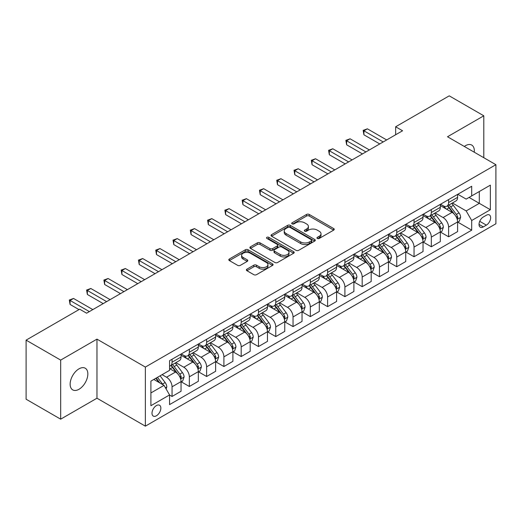 <?xml version="1.0" encoding="UTF-8"?>
<svg xmlns="http://www.w3.org/2000/svg" width="522" height="522" viewBox="0 0 522 522"><rect width="100%" height="100%" fill="white"/><g stroke="black" fill="none" stroke-linecap="round" stroke-linejoin="round"><path stroke-width="0.78" d="M317.35 238.45A1.344 0.776 0 0 0 319.255 238.45L333.675 230.124A1.918 1.109 0 0 0 334.237 229.341A1.918 1.109 0 0 0 333.675 228.558L309.246 214.451A1.918 1.109 0 0 0 306.531 214.451L292.105 222.777A1.344 0.776 0 0 0 291.713 223.325A1.344 0.776 0 0 0 292.105 223.873A1.344 0.776 0 0 0 294.01 223.873L295.876 222.796A6.14 3.543 0 0 1 304.561 222.796L306.597 223.971A6.14 3.543 0 0 1 308.398 226.483A6.14 3.543 0 0 1 306.597 228.988L304.731 230.065A1.344 0.776 0 0 0 304.339 230.613A1.344 0.776 0 0 0 304.731 231.161A1.344 0.776 0 0 0 306.629 231.161L308.495 230.085A6.14 3.543 0 0 1 317.18 230.085L319.216 231.259A6.14 3.543 0 0 1 321.017 233.765A6.14 3.543 0 0 1 319.216 236.277L317.35 237.353A1.344 0.776 0 0 0 316.958 237.901A1.344 0.776 0 0 0 317.35 238.45L317.35 237.353M78.992 389.275A12.515 7.223 120 0 0 87.167 378.248A12.515 7.223 120 0 0 85.249 368.219A12.515 7.223 120 0 0 78.992 368.839A12.515 7.223 120 0 0 70.816 379.866A12.515 7.223 120 0 0 72.734 389.895A12.515 7.223 120 0 0 78.992 389.275M474.25 152.202A12.515 7.223 120 0 0 471.738 145.077A12.515 7.223 120 0 0 465.48 145.697A12.515 7.223 120 0 0 464.312 146.46M156.43 415.78A6.257 3.615 120 0 0 160.515 410.266A6.257 3.615 120 0 0 159.556 405.248A6.257 3.615 120 0 0 156.43 405.561A6.257 3.615 120 0 0 152.339 411.075A6.257 3.615 120 0 0 153.298 416.086A6.257 3.615 120 0 0 156.43 415.78M246.945 269.15A1.918 1.109 0 0 0 246.384 269.933A1.918 1.109 0 0 0 246.945 270.716L253.796 274.67A1.918 1.109 0 0 0 256.511 274.67L272.53 265.424A1.918 1.109 0 0 0 273.091 264.641A1.918 1.109 0 0 0 272.53 263.858L248.094 249.751A1.918 1.109 0 0 0 245.379 249.751L229.367 259.003A1.918 1.109 0 0 0 228.806 259.786A1.918 1.109 0 0 0 229.367 260.569L237.647 265.346A1.918 1.109 0 0 0 240.361 265.346L247.213 261.392A1.918 1.109 0 0 0 247.774 260.608A1.918 1.109 0 0 0 247.213 259.825L243.108 257.45A5.135 2.962 0 0 1 241.608 255.356A5.135 2.962 0 0 1 244.772 252.615A5.135 2.962 0 0 1 250.371 253.261L266.455 262.546A5.135 2.962 0 0 1 267.956 264.641A5.135 2.962 0 0 1 264.791 267.381A5.135 2.962 0 0 1 259.193 266.735L256.511 265.189A1.918 1.109 0 0 0 253.796 265.189L246.945 269.15L246.945 270.716M96.968 339.137L60.669 360.095L26.1 340.135L26.1 399.213L60.669 419.173L96.968 398.214L145.364 426.154L145.364 367.077L96.968 339.137L96.968 398.214M483.803 157.716L483.803 115.799L447.504 136.757L495.9 164.698L145.364 367.077M483.803 115.799L449.233 95.846L395.65 126.781L395.65 134.761M26.1 340.135L79.683 309.2L86.6 313.193L402.56 130.768L395.65 126.781M296.007 250.299A1.918 1.109 0 0 0 298.721 250.299L314.74 241.053A1.918 1.109 0 0 0 315.301 240.27A1.918 1.109 0 0 0 314.74 239.487L290.31 225.38A1.918 1.109 0 0 0 287.596 225.38L271.577 234.632A1.918 1.109 0 0 0 271.016 235.415A1.918 1.109 0 0 0 271.577 236.198L296.007 250.299M267.434 238.743A1.344 0.776 0 0 1 268.797 238.932L268.797 237.334L293.632 251.676A1.918 1.109 0 0 1 294.199 252.459A1.918 1.109 0 0 1 293.632 253.242L277.619 262.488A1.918 1.109 0 0 1 274.905 262.488L250.475 248.381L250.475 246.815A1.918 1.109 0 0 0 249.907 247.598A1.918 1.109 0 0 0 250.475 248.381M250.475 246.815L257.326 242.86A1.918 1.109 0 0 1 260.041 242.86L269.952 248.576A1.918 1.109 0 0 0 272.667 248.576L277.208 245.953A1.918 1.109 0 0 0 277.776 245.17A1.918 1.109 0 0 0 277.208 244.387L266.892 238.43A1.344 0.776 0 0 1 266.501 237.882A1.344 0.776 0 0 1 267.329 237.164A1.344 0.776 0 0 1 268.797 237.334M486.36 215.234L483.32 216.989A6.062 3.497 120 0 0 479.359 222.333A6.062 3.497 120 0 0 480.286 227.194A6.062 3.497 120 0 0 483.32 226.894L486.36 225.132A6.062 3.497 120 0 0 490.321 219.795A6.062 3.497 120 0 0 489.388 214.933A6.062 3.497 120 0 0 486.36 215.234M145.364 426.154L495.9 223.775L495.9 164.698M457.807 194.275L466.172 199.11L471.699 195.913L471.699 186.256L169.565 360.695L169.565 370.352L150.897 381.132L150.897 405.718L169.565 394.939L169.565 404.602L471.699 230.163L471.699 220.506L466.172 210.927L452.424 202.986M471.699 195.913L490.367 185.14L490.367 209.727L471.699 220.506M60.669 360.095L60.669 419.173M469.076 197.433L479.307 203.339L479.307 191.522L490.367 185.14M466.172 210.927L479.307 203.339L490.367 209.727M150.897 392.949L164.032 385.36L153.801 379.455M169.565 395.023L172.051 396.459L172.051 386.802A7.823 4.515 -120 0 0 166.525 377.217L162.094 374.666M172.051 396.459L181.043 391.272L181.043 381.608A7.823 4.515 -120 0 0 175.509 372.029L169.565 368.597M181.245 381.81L189.336 386.482L189.336 376.819A7.823 4.515 -120 0 0 183.809 367.24L175.862 362.653M189.336 386.482L198.327 381.288L198.327 371.631A7.823 4.515 -120 0 0 192.794 362.053L181.043 355.267M198.53 371.827L206.621 376.499L206.621 366.842A7.823 4.515 -120 0 0 201.094 357.263L193.147 352.676M206.621 376.499L215.612 371.312L215.612 361.648A7.823 4.515 -120 0 0 210.079 352.069L198.327 345.283M215.814 361.85L223.905 366.522L223.905 356.859A7.823 4.515 -120 0 0 218.379 347.28L210.431 342.693M223.905 366.522L232.897 361.335L232.897 351.671A7.823 4.515 -120 0 0 227.364 342.093L215.612 335.307M233.099 351.874L241.19 356.539L241.19 346.882A7.823 4.515 -120 0 0 235.663 337.303L227.716 332.716M241.19 356.539L250.182 351.352L250.182 341.695A7.823 4.515 -120 0 0 244.648 332.109L232.897 325.323M250.39 341.89L258.475 346.562L258.475 336.905A7.823 4.515 -120 0 0 252.948 327.32L245.001 322.74M258.475 346.562L267.466 341.375L267.466 331.711A7.823 4.515 -120 0 0 261.933 322.133L250.182 315.347M267.675 331.914L275.76 336.586L275.76 326.922A7.823 4.515 -120 0 0 270.233 317.343L262.285 312.756M275.76 336.586L284.751 331.392L284.751 321.735A7.823 4.515 -120 0 0 279.218 312.156L267.466 305.37M284.96 321.93L293.044 326.602L293.044 316.945A7.823 4.515 -120 0 0 287.518 307.367L279.57 302.78M293.044 326.602L302.036 321.415L302.036 311.758A7.823 4.515 -120 0 0 296.503 302.173L284.751 295.387M302.245 311.954L310.329 316.626L310.329 306.962A7.823 4.515 -120 0 0 304.802 297.383L296.855 292.796M310.329 316.626L319.32 311.438L319.32 301.775A7.823 4.515 -120 0 0 313.787 292.196L302.036 285.41M319.529 301.977L327.614 306.642L327.614 296.985A7.823 4.515 -120 0 0 322.087 287.407L314.14 282.82M327.614 306.642L336.605 301.455L336.605 291.798A7.823 4.515 -120 0 0 331.072 282.213L319.32 275.433M336.814 291.994L344.898 296.666L344.898 287.009A7.823 4.515 -120 0 0 339.372 277.423L331.424 272.843M344.898 296.666L353.89 291.478L353.89 281.815A7.823 4.515 -120 0 0 348.357 272.236L336.605 265.45M354.099 282.017L362.183 286.689L362.183 277.025A7.823 4.515 -120 0 0 356.656 267.447L348.709 262.86M362.183 286.689L371.175 281.495L371.175 271.838A7.823 4.515 -120 0 0 365.641 262.259L353.89 255.473M371.383 272.04L379.468 276.706L379.468 267.049A7.823 4.515 -120 0 0 373.941 257.47L365.994 252.883M379.468 276.706L388.459 271.518L388.459 261.861A7.823 4.515 -120 0 0 382.926 252.276L371.175 245.49M388.668 262.057L396.753 266.729L396.753 257.065A7.823 4.515 -120 0 0 391.226 247.487L383.278 242.906M396.753 266.729L405.744 261.542L405.744 251.878A7.823 4.515 -120 0 0 400.211 242.299L388.459 235.513M405.953 252.08L414.037 256.752L414.037 247.089A7.823 4.515 -120 0 0 408.511 237.51L400.57 232.923M414.037 256.752L423.029 251.558L423.029 241.901A7.823 4.515 -120 0 0 417.496 232.323L405.744 225.537M423.238 242.097L431.322 246.769L431.322 237.112A7.823 4.515 -120 0 0 425.795 227.527L417.854 222.946M431.322 246.769L440.314 241.582L440.314 231.918A7.823 4.515 -120 0 0 434.78 222.339L423.029 215.553M440.522 232.12L448.607 236.792L448.607 227.129A7.823 4.515 -120 0 0 443.08 217.55L435.139 212.963M448.607 236.792L457.598 231.598L457.598 221.941A7.823 4.515 -120 0 0 452.065 212.363L440.314 205.577M440.522 204.259L443.08 205.733A7.823 4.515 -120 0 0 446.989 206.125A7.823 4.515 -120 0 0 448.607 202.543L448.607 199.587M423.238 214.235L425.795 215.716A7.823 4.515 -120 0 0 429.704 216.101A7.823 4.515 -120 0 0 431.322 212.519L431.322 209.563M405.953 224.219L408.511 225.693A7.823 4.515 -120 0 0 412.419 226.078A7.823 4.515 -120 0 0 414.037 222.502L414.037 219.547M388.668 234.195L391.226 235.67A7.823 4.515 -120 0 0 395.134 236.061A7.823 4.515 -120 0 0 396.753 232.479L396.753 229.523M371.383 244.172L373.941 245.653A7.823 4.515 -120 0 0 377.85 246.038A7.823 4.515 -120 0 0 379.468 242.456L379.468 239.507M354.099 254.155L356.656 255.63A7.823 4.515 -120 0 0 360.565 256.021A7.823 4.515 -120 0 0 362.183 252.439L362.183 249.483M336.814 264.132L339.372 265.613A7.823 4.515 -120 0 0 343.28 265.998A7.823 4.515 -120 0 0 344.898 262.416L344.898 259.46M319.529 274.115L322.087 275.59A7.823 4.515 -120 0 0 325.996 275.975A7.823 4.515 -120 0 0 327.614 272.399L327.614 269.443M302.238 284.092L304.802 285.567A7.823 4.515 -120 0 0 308.711 285.958A7.823 4.515 -120 0 0 310.329 282.376L310.329 279.42M284.953 294.069L287.518 295.55A7.823 4.515 -120 0 0 291.426 295.935A7.823 4.515 -120 0 0 293.044 292.353L293.044 289.403M267.669 304.052L270.233 305.527A7.823 4.515 -120 0 0 274.141 305.912A7.823 4.515 -120 0 0 275.76 302.336L275.76 299.38M250.384 314.029L252.948 315.51A7.823 4.515 -120 0 0 256.857 315.895A7.823 4.515 -120 0 0 258.475 312.313L258.475 309.357M233.099 324.012L235.663 325.487A7.823 4.515 -120 0 0 239.572 325.872A7.823 4.515 -120 0 0 241.19 322.289L241.19 319.34M215.814 333.989L218.379 335.463A7.823 4.515 -120 0 0 222.287 335.855A7.823 4.515 -120 0 0 223.905 332.273L223.905 329.317M198.53 343.965L201.094 345.447A7.823 4.515 -120 0 0 205.002 345.832A7.823 4.515 -120 0 0 206.621 342.249L206.621 339.3M181.245 353.949L183.809 355.423A7.823 4.515 -120 0 0 187.718 355.808A7.823 4.515 -120 0 0 189.336 352.233L189.336 349.277M457.807 222.144L471.699 230.163M446.989 206.125L455.98 200.931A7.823 4.515 -120 0 0 457.598 197.355L457.598 194.399M429.704 216.101L438.695 210.914A7.823 4.515 -120 0 0 440.314 207.332L440.314 204.376M412.419 226.078L421.411 220.891A7.823 4.515 -120 0 0 423.029 217.309L423.029 214.359M395.134 236.061L404.119 230.868A7.823 4.515 -120 0 0 405.744 227.292L405.744 224.336M377.85 246.038L386.835 240.851A7.823 4.515 -120 0 0 388.459 237.269L388.459 234.313M360.565 256.021L369.55 250.828A7.823 4.515 -120 0 0 371.175 247.245L371.175 244.296M343.28 265.998L352.265 260.811A7.823 4.515 -120 0 0 353.89 257.229L353.89 254.273M325.996 275.975L334.98 270.787A7.823 4.515 -120 0 0 336.605 267.205L336.605 264.256M308.711 285.958L317.696 280.764A7.823 4.515 -120 0 0 319.32 277.189L319.32 274.233M291.426 295.935L300.411 290.747A7.823 4.515 -120 0 0 302.036 287.165L302.036 284.209M274.141 305.912L283.126 300.724A7.823 4.515 -120 0 0 284.751 297.142L284.751 294.193M256.857 315.895L265.842 310.707A7.823 4.515 -120 0 0 267.466 307.125L267.466 304.169M239.572 325.872L248.557 320.684A7.823 4.515 -120 0 0 250.182 317.102L250.182 314.146M222.287 335.855L231.272 330.661A7.823 4.515 -120 0 0 232.897 327.085L232.897 324.129M205.002 345.832L213.987 340.644A7.823 4.515 -120 0 0 215.612 337.062L215.612 334.106M187.718 355.808L196.703 350.621A7.823 4.515 -120 0 0 198.327 347.039L198.327 344.089M169.565 366.105A7.823 4.515 -120 0 0 170.433 365.791L179.418 360.604A7.823 4.515 -120 0 0 181.043 357.022L181.043 354.066M170.433 365.791A7.823 4.515 -120 0 0 172.051 362.209L172.051 359.253M164.032 385.36L169.565 394.939M317.891 238.639L319.216 237.869A6.14 3.543 0 0 0 321.017 235.363L321.017 233.765M308.398 226.483L308.398 228.075A6.14 3.543 0 0 1 306.597 230.587L305.266 231.35M333.649 230.137L309.246 216.049A1.918 1.109 0 0 0 306.531 216.049L292.646 224.062M314.714 241.073L290.31 226.979A1.918 1.109 0 0 0 287.596 226.979L271.603 236.212M311.347 240.818A1.344 0.776 0 0 0 311.738 240.27A1.344 0.776 0 0 0 311.347 239.722L289.899 227.344A1.344 0.776 0 0 0 288 227.344L286.03 228.479A6.14 3.543 0 0 0 284.236 230.985A6.14 3.543 0 0 0 286.03 233.491L300.692 241.954A6.14 3.543 0 0 0 309.376 241.954L311.347 240.818L311.347 242.417A1.344 0.776 0 0 0 311.738 241.869L311.738 240.27M284.236 230.985L284.236 232.584A6.14 3.543 0 0 0 286.03 235.089L286.03 233.491M311.347 242.417L309.376 243.552A6.14 3.543 0 0 1 300.692 243.552L286.03 235.089M250.495 248.394L257.326 244.453L257.326 242.86M277.776 245.17L277.776 246.769A1.918 1.109 0 0 1 277.208 247.552L272.667 250.175A1.918 1.109 0 0 1 269.952 250.175L260.041 244.453A1.918 1.109 0 0 0 257.326 244.453M268.797 238.932L293.605 253.255M280.229 254.514A5.135 2.962 0 0 0 285.828 255.154A5.135 2.962 0 0 0 288.999 252.42A5.135 2.962 0 0 0 287.491 250.319L281.828 247.05A1.918 1.109 0 0 0 279.113 247.05L274.565 249.673A1.918 1.109 0 0 0 274.004 250.456A1.918 1.109 0 0 0 274.565 251.245L280.229 254.514L280.229 256.113A5.135 2.962 0 0 0 285.828 256.752A5.135 2.962 0 0 0 288.999 254.012L288.999 252.42M274.004 250.456L274.004 252.054A1.918 1.109 0 0 0 274.565 252.837L274.565 251.245M280.229 256.113L274.565 252.837M267.956 264.641L267.956 266.24A5.135 2.962 0 0 1 264.791 268.98A5.135 2.962 0 0 1 259.193 268.334L256.511 266.788A1.918 1.109 0 0 0 253.796 266.788L246.971 270.729M241.608 255.356L241.608 256.954A5.135 2.962 0 0 0 243.108 259.049L243.108 257.45M247.213 259.825L247.213 261.392L243.108 259.049M272.53 263.858L272.53 265.424L248.094 251.35A1.918 1.109 0 0 0 245.379 251.35L229.393 260.582M457.598 222.261L459.256 221.302L460.639 217.309A5.181 2.995 -120 0 0 458.982 212.898L453.337 205.355A14.962 8.639 -120 0 0 451.7 203.404M446.082 208.904A14.962 8.639 -120 0 0 443.021 205.701M457.122 219.083L457.84 217.53A5.181 2.995 -120 0 0 456.358 214.412L450.708 206.875A14.962 8.639 -120 0 0 449.077 204.918M447.68 205.72A12.417 7.171 60 0 1 449.723 208.037L454.505 214.425M447.413 205.877A14.962 8.639 60 0 1 449.05 207.828L452.802 212.845M383.2 141.945L363.912 130.813L367.371 128.817L386.658 139.948M379.748 143.941L363.912 134.8L363.912 130.813L363.155 130.369L367.371 128.817M363.912 134.8L363.155 130.369M440.314 232.238L441.971 231.285L443.354 227.292A5.181 2.995 -120 0 0 441.697 222.874L436.053 215.338A14.962 8.639 -120 0 0 434.415 213.381M428.797 218.888A14.962 8.639 -120 0 0 425.737 215.684M439.837 229.067L440.555 227.514A5.181 2.995 -120 0 0 439.074 224.395L433.423 216.852A14.962 8.639 -120 0 0 431.792 214.894M430.396 215.703A12.417 7.171 60 0 1 432.438 218.02L437.221 224.401M430.128 215.854A14.962 8.639 60 0 1 431.766 217.811L435.518 222.822M423.029 242.221L424.686 241.262L426.069 237.269A5.181 2.995 -120 0 0 424.412 232.858L418.768 225.315A14.962 8.639 -120 0 0 417.13 223.357M411.512 228.864A14.962 8.639 -120 0 0 408.452 225.661M422.552 239.043L423.27 237.49A5.181 2.995 -120 0 0 421.789 234.371L416.138 226.829A14.962 8.639 -120 0 0 414.507 224.878M413.111 225.68A12.417 7.171 60 0 1 415.153 227.997L419.936 234.378M412.843 225.837A14.962 8.639 60 0 1 414.481 227.788L418.233 232.805M405.744 252.198L407.401 251.239L408.785 247.245A5.181 2.995 -120 0 0 407.127 242.834L401.483 235.292A14.962 8.639 -120 0 0 399.845 233.341M394.227 238.848A14.962 8.639 -120 0 0 391.167 235.637M405.268 249.027L405.986 247.467A5.181 2.995 -120 0 0 404.504 244.355L398.854 236.812A14.962 8.639 -120 0 0 397.222 234.854M395.826 235.657A12.417 7.171 60 0 1 397.868 237.98L402.651 244.361M395.559 235.813A14.962 8.639 60 0 1 397.196 237.771L400.948 242.782M365.915 151.928L346.628 140.79L350.086 138.793L369.374 149.931M362.464 153.925L346.628 144.783L346.628 140.79L345.871 140.353L350.086 138.793M346.628 144.783L345.871 140.353M348.631 161.905L329.343 150.767L332.801 148.77L352.089 159.908M345.179 163.901L329.343 154.76L329.343 150.767L328.586 150.329L332.801 148.77M329.343 154.76L328.586 150.329M331.346 171.882L312.058 160.75L315.516 158.753L334.804 169.891M327.894 173.878L312.058 164.737L312.058 160.75L311.301 160.306L315.516 158.753M312.058 164.737L311.301 160.306M388.459 262.181L390.117 261.222L391.5 257.229A5.181 2.995 -120 0 0 389.843 252.818L384.199 245.275A14.962 8.639 -120 0 0 382.561 243.317M376.943 248.824A14.962 8.639 -120 0 0 373.882 245.621M387.983 259.003L388.701 257.45A5.181 2.995 -120 0 0 387.22 254.331L381.569 246.789A14.962 8.639 -120 0 0 379.938 244.838M378.541 245.64A12.417 7.171 60 0 1 380.584 247.957L385.366 254.338M378.274 245.79A14.962 8.639 60 0 1 379.912 247.748L383.663 252.759M314.061 181.865L294.773 170.727L298.232 168.73L317.52 179.868M310.61 183.861L294.773 174.72L294.773 170.727L294.017 170.289L298.232 168.73M294.773 174.72L294.017 170.289M371.175 272.158L372.832 271.199L374.215 267.205A5.181 2.995 -120 0 0 372.558 262.794L366.914 255.251A14.962 8.639 -120 0 0 365.276 253.294M359.658 258.801A14.962 8.639 -120 0 0 356.598 255.597M370.698 268.98L371.416 267.427A5.181 2.995 -120 0 0 369.935 264.308L364.284 256.772A14.962 8.639 -120 0 0 362.653 254.814M361.257 255.617A12.417 7.171 60 0 1 363.299 257.933L368.082 264.315M360.989 255.773A14.962 8.639 60 0 1 362.627 257.724L366.379 262.742M296.777 191.842L277.489 180.703L280.947 178.713L300.235 189.845M293.325 193.838L277.489 184.697L277.489 180.703L276.732 180.266L280.947 178.713M277.489 184.697L276.732 180.266M353.89 282.134L355.547 281.175L356.931 277.189A5.181 2.995 -120 0 0 355.273 272.771L349.629 265.228A14.962 8.639 -120 0 0 347.991 263.277M342.373 268.784A14.962 8.639 -120 0 0 339.313 265.581M353.414 278.963L354.131 277.41A5.181 2.995 -120 0 0 352.65 274.291L346.999 266.749A14.962 8.639 -120 0 0 345.368 264.791M343.972 265.6A12.417 7.171 60 0 1 346.014 267.916L350.797 274.298M343.704 265.75A14.962 8.639 60 0 1 345.342 267.708L349.094 272.719M279.492 201.825L260.204 190.687L263.662 188.69L282.95 199.828M276.04 203.821L260.204 194.68L260.204 190.687L259.447 190.249L263.662 188.69M260.204 194.68L259.447 190.249M336.605 292.118L338.263 291.159L339.646 287.165A5.181 2.995 -120 0 0 337.988 282.754L332.344 275.211A14.962 8.639 -120 0 0 330.707 273.254M325.089 278.761A14.962 8.639 -120 0 0 322.028 275.557M336.129 288.94L336.847 287.387A5.181 2.995 -120 0 0 335.365 284.268L329.715 276.725A14.962 8.639 -120 0 0 328.084 274.774M326.687 275.577A12.417 7.171 60 0 1 328.729 277.893L333.512 284.275M326.42 275.733A14.962 8.639 60 0 1 328.057 277.684L331.809 282.702M262.207 211.802L242.919 200.663L246.377 198.667L265.665 209.805M258.755 213.798L242.919 204.657L242.919 200.663L242.162 200.226L246.377 198.667M242.919 204.657L242.162 200.226M319.32 302.094L320.978 301.135L322.361 297.142A5.181 2.995 -120 0 0 320.704 292.731L315.06 285.188A14.962 8.639 -120 0 0 313.422 283.237M307.804 288.744A14.962 8.639 -120 0 0 304.744 285.534M318.844 298.923L319.562 297.364A5.181 2.995 -120 0 0 318.081 294.251L312.43 286.708A14.962 8.639 -120 0 0 310.799 284.751M309.402 285.554A12.417 7.171 60 0 1 311.445 287.87L316.228 294.258M309.135 285.71A14.962 8.639 60 0 1 310.773 287.668L314.525 292.679M244.922 221.778L225.635 210.647L229.093 208.65L248.381 219.788M241.471 223.775L225.635 214.633L225.635 210.647L224.878 210.203L229.093 208.65M225.635 214.633L224.878 210.203M302.036 312.071L303.693 311.119L305.076 307.125A5.181 2.995 -120 0 0 303.419 302.714L297.775 295.171A14.962 8.639 -120 0 0 296.137 293.214M290.519 298.721A14.962 8.639 -120 0 0 287.459 295.517M301.559 308.9L302.277 307.347A5.181 2.995 -120 0 0 300.796 304.228L295.145 296.685A14.962 8.639 -120 0 0 293.514 294.734M292.118 295.537A12.417 7.171 60 0 1 294.16 297.853L298.943 304.235M291.85 295.687A14.962 8.639 60 0 1 293.488 297.644L297.24 302.656M227.638 231.761L208.35 220.623L211.808 218.627L231.096 229.765M224.186 233.758L208.35 224.617L208.35 220.623L207.593 220.186L211.808 218.627M208.35 224.617L207.593 220.186M284.751 322.054L286.408 321.095L287.792 317.102A5.181 2.995 -120 0 0 286.134 312.691L280.49 305.148A14.962 8.639 -120 0 0 278.852 303.191M273.234 308.698A14.962 8.639 -120 0 0 270.174 305.494M284.275 318.877L284.992 317.324A5.181 2.995 -120 0 0 283.511 314.205L277.861 306.668A14.962 8.639 -120 0 0 276.229 304.711M274.833 305.514A12.417 7.171 60 0 1 276.875 307.83L281.658 314.211M274.565 305.67A14.962 8.639 60 0 1 276.203 307.621L279.955 312.639M210.353 241.738L191.065 230.6L194.523 228.61L213.811 239.742M206.901 243.735L191.065 234.593L191.065 230.6L190.308 230.163L194.523 228.61M191.065 234.593L190.308 230.163M267.466 332.031L269.124 331.072L270.507 327.085A5.181 2.995 -120 0 0 268.85 322.668L263.205 315.125A14.962 8.639 -120 0 0 261.568 313.174M255.95 318.681A14.962 8.639 -120 0 0 252.889 315.471M266.99 328.86L267.708 327.301A5.181 2.995 -120 0 0 266.227 324.188L260.576 316.645A14.962 8.639 -120 0 0 258.945 314.688M257.548 315.49A12.417 7.171 60 0 1 259.591 317.813L264.373 324.195M257.281 315.647A14.962 8.639 60 0 1 258.919 317.604L262.67 322.616M193.068 251.721L173.78 240.583L177.239 238.587L196.526 249.725M189.617 253.712L173.78 244.577L173.78 240.583L173.023 240.146L177.239 238.587M173.78 244.577L173.023 240.146M250.182 342.014L251.839 341.055L253.222 337.062A5.181 2.995 -120 0 0 251.565 332.651L245.921 325.108A14.962 8.639 -120 0 0 244.283 323.151M238.665 328.658A14.962 8.639 -120 0 0 235.605 325.454M249.705 338.837L250.423 337.284A5.181 2.995 -120 0 0 248.942 334.165L243.291 326.622A14.962 8.639 -120 0 0 241.66 324.671M240.264 325.474A12.417 7.171 60 0 1 242.306 327.79L247.089 334.171M239.996 325.63A14.962 8.639 60 0 1 241.634 327.581L245.386 332.599M175.783 261.698L156.496 250.56L159.954 248.563L179.242 259.702M172.332 263.695L156.496 254.553L156.496 250.56L155.739 250.123L159.954 248.563M156.496 254.553L155.739 250.123M232.897 351.991L234.554 351.032L235.937 347.039A5.181 2.995 -120 0 0 234.28 342.628L228.636 335.085A14.962 8.639 -120 0 0 226.998 333.134M221.38 338.634A14.962 8.639 -120 0 0 218.32 335.431M232.42 348.82L233.138 347.261A5.181 2.995 -120 0 0 231.657 344.148L226.006 336.605A14.962 8.639 -120 0 0 224.375 334.648M222.979 335.45A12.417 7.171 60 0 1 225.021 337.767L229.804 344.155M222.711 335.607A14.962 8.639 60 0 1 224.349 337.558L228.101 342.576M158.499 271.675L139.211 260.543L142.669 258.547L161.957 269.685M155.047 273.672L139.211 264.53L139.211 260.543L138.454 260.1L142.669 258.547M139.211 264.53L138.454 260.1M215.612 361.968L217.269 361.015L218.653 357.022A5.181 2.995 -120 0 0 216.995 352.604L211.345 345.068A14.962 8.639 -120 0 0 209.713 343.111M204.095 348.618A14.962 8.639 -120 0 0 201.035 345.414M215.136 358.797L215.854 357.244A5.181 2.995 -120 0 0 214.372 354.125L208.722 346.582A14.962 8.639 -120 0 0 207.09 344.624M205.694 345.433A12.417 7.171 60 0 1 207.736 347.75L212.513 354.131M205.427 345.584A14.962 8.639 60 0 1 207.064 347.541L210.816 352.552M141.214 281.658L121.926 270.52L125.384 268.523L144.672 279.661M137.762 283.655L121.926 274.513L121.926 270.52L121.169 270.083L125.384 268.523M121.926 274.513L121.169 270.083M198.327 371.951L199.985 370.992L201.368 366.999A5.181 2.995 -120 0 0 199.711 362.588L194.06 355.045A14.962 8.639 -120 0 0 192.429 353.087M186.811 358.594A14.962 8.639 -120 0 0 183.751 355.391M197.851 368.773L198.569 367.22A5.181 2.995 -120 0 0 197.088 364.102L191.437 356.559A14.962 8.639 -120 0 0 189.806 354.608M188.409 355.41A12.417 7.171 60 0 1 190.452 357.727L195.228 364.108M188.142 355.567A14.962 8.639 60 0 1 189.78 357.518L193.531 362.536M123.929 291.635L104.641 280.497L108.1 278.507L127.388 289.638M120.478 293.632L104.641 284.49L104.641 280.497L103.885 280.06L108.1 278.507M104.641 284.49L103.885 280.06M181.043 381.928L182.7 380.969L184.083 376.982A5.181 2.995 -120 0 0 182.426 372.564L176.775 365.022A14.962 8.639 -120 0 0 175.144 363.071M180.566 378.757L181.284 377.197A5.181 2.995 -120 0 0 179.803 374.085L174.152 366.542A14.962 8.639 -120 0 0 172.521 364.584M171.125 365.387A12.417 7.171 60 0 1 173.167 367.71L177.943 374.091M170.857 365.544A14.962 8.639 60 0 1 172.495 367.501L176.247 372.512M106.645 301.618L87.357 290.48L90.815 288.483L110.103 299.621M103.193 303.608L87.357 294.473L87.357 290.48L86.6 290.036L90.815 288.483M87.357 294.473L86.6 290.036M166.107 388.955L166.799 386.959A5.181 2.995 -120 0 0 165.141 382.548L160.104 375.814M162.988 384.76A5.181 2.995 -120 0 0 162.518 384.062L157.474 377.334M156.176 378.085L159.797 382.92M155.817 378.287L158.89 382.391M89.36 311.595L70.072 300.457L73.53 298.46L92.818 309.598M78.992 309.598L70.072 304.45L70.072 300.457L69.315 300.019L73.53 298.46M70.072 304.45L69.315 300.019M166.525 377.217L175.509 372.029M183.809 367.24L192.794 362.053M201.094 357.263L210.079 352.069M218.379 347.28L227.364 342.093M235.663 337.303L244.648 332.109M252.948 327.32L261.933 322.133M270.233 317.343L279.218 312.156M287.518 307.367L296.503 302.173M304.802 297.383L313.787 292.196M322.087 287.407L331.072 282.213M339.372 277.423L348.357 272.236M356.656 267.447L365.641 262.259M373.941 257.47L382.926 252.276M391.226 247.487L400.211 242.299M408.511 237.51L417.496 232.323M425.795 227.527L434.78 222.339M443.08 217.55L452.065 212.363M448.607 202.543L457.598 197.355M448.607 227.129L457.598 221.941M431.322 237.112L440.314 231.918M431.322 212.519L440.314 207.332M414.037 247.089L423.029 241.901M414.037 222.502L423.029 217.309M396.753 257.065L405.744 251.878M396.753 232.479L405.744 227.292M379.468 267.049L388.459 261.861M379.468 242.456L388.459 237.269M362.183 277.025L371.175 271.838M362.183 252.439L371.175 247.245M344.898 287.009L353.89 281.815M344.898 262.416L353.89 257.229M327.614 296.985L336.605 291.798M327.614 272.399L336.605 267.205M310.329 306.962L319.32 301.775M310.329 282.376L319.32 277.189M293.044 316.945L302.036 311.758M293.044 292.353L302.036 287.165M275.76 326.922L284.751 321.735M275.76 302.336L284.751 297.142M258.475 336.905L267.466 331.711M258.475 312.313L267.466 307.125M241.19 346.882L250.182 341.695M241.19 322.289L250.182 317.102M223.905 356.859L232.897 351.671M223.905 332.273L232.897 327.085M206.621 366.842L215.612 361.648M206.621 342.249L215.612 337.062M189.336 376.819L198.327 371.631M189.336 352.233L198.327 347.039M172.051 386.802L181.043 381.608M172.051 362.209L181.043 357.022M479.731 221.308L486.36 225.132M479.033 224.414L483.32 226.894M319.216 237.869L319.216 236.277M304.731 231.161L304.731 230.065M306.597 230.587L306.597 228.988M292.105 223.873L292.105 222.777M306.531 216.049L306.531 214.451M309.246 216.049L309.246 214.451M333.675 230.124L333.675 228.558M271.577 236.198L271.577 234.632M287.596 226.979L287.596 225.38M290.31 226.979L290.31 225.38M314.74 241.053L314.74 239.487M300.692 243.552L300.692 241.954M309.376 243.552L309.376 241.954M260.041 244.453L260.041 242.86M269.952 250.175L269.952 248.576M272.667 250.175L272.667 248.576M277.208 247.552L277.208 245.953M293.632 253.242L293.632 251.676M253.796 266.788L253.796 265.189M256.511 266.788L256.511 265.189M259.193 268.334L259.193 266.735M229.367 260.569L229.367 259.003M245.379 251.35L245.379 249.751M248.094 251.35L248.094 249.751M457.207 219.37L460.606 217.413M450.708 206.875L453.337 205.355M446.636 209.224L449.05 207.828M456.358 214.412L458.982 212.898M455.947 216.441L457.84 217.53M439.922 229.347L443.322 227.39M433.423 216.852L436.053 215.338M429.352 219.201L431.766 217.811M439.074 224.395L441.697 222.874M438.663 226.417L440.555 227.514M422.637 239.33L426.037 237.366M416.138 226.829L418.768 225.315M412.067 229.184L414.481 227.788M421.789 234.371L424.412 232.858M421.378 236.394L423.27 237.49M405.353 249.307L408.752 247.35M398.854 236.812L401.483 235.292M394.782 239.161L397.196 237.771M404.504 244.355L407.127 242.834M404.093 246.377L405.986 247.467M388.068 259.29L391.467 257.326M381.569 246.789L384.199 245.275M377.497 249.144L379.912 247.748M387.22 254.331L389.843 252.818M386.809 256.354L388.701 257.45M370.783 269.267L374.183 267.31M364.284 256.772L366.914 255.251M360.213 259.121L362.627 257.724M369.935 264.308L372.558 262.794M369.524 266.337L371.416 267.427M353.498 279.244L356.898 277.286M346.999 266.749L349.629 265.228M342.928 269.098L345.342 267.708M352.65 274.291L355.273 272.771M352.239 276.314L354.131 277.41M336.214 289.227L339.613 287.263M329.715 276.725L332.344 275.211M325.643 279.081L328.057 277.684M335.365 284.268L337.988 282.754M334.954 286.291L336.847 287.387M318.929 299.204L322.328 297.246M312.43 286.708L315.06 285.188M308.358 289.058L310.773 287.668M318.081 294.251L320.704 292.731M317.67 296.274L319.562 297.364M301.644 309.187L305.044 307.223M295.145 296.685L297.775 295.171M291.067 299.041L293.488 297.644M300.796 304.228L303.419 302.714M300.385 306.251L302.277 307.347M284.359 319.164L287.759 317.206M277.861 306.668L280.49 305.148M273.782 309.017L276.203 307.621M283.511 314.205L286.134 312.691M283.1 316.228L284.992 317.324M267.075 329.141L270.474 327.183M260.576 316.645L263.205 315.125M256.498 318.994L258.919 317.604M266.227 324.188L268.85 322.668M265.815 326.211L267.708 327.301M249.79 339.124L253.19 337.16M243.291 326.622L245.921 325.108M239.213 328.977L241.634 327.581M248.942 334.165L251.565 332.651M248.531 336.188L250.423 337.284M232.505 349.101L235.905 347.143M226.006 336.605L228.636 335.085M221.928 338.954L224.349 337.558M231.657 344.148L234.28 342.628M231.246 346.171L233.138 347.261M215.221 359.077L218.62 357.12M208.722 346.582L211.345 345.068M204.644 348.937L207.064 347.541M214.372 354.125L216.995 352.604M213.961 356.148L215.854 357.244M197.936 369.061L201.335 367.103M191.437 356.559L194.06 355.045M187.359 358.914L189.78 357.518M197.088 364.102L199.711 362.588M196.677 366.124L198.569 367.22M180.651 379.037L184.051 377.08M174.152 366.542L176.775 365.022M170.074 368.891L172.495 367.501M179.803 374.085L182.426 372.564M179.392 376.108L181.284 377.197M165.448 387.82L166.766 387.056M162.518 384.062L165.141 382.548"/></g></svg>

